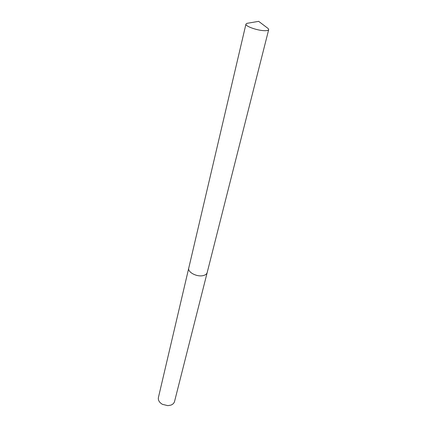 <?xml version="1.0" encoding="UTF-8"?>
<svg xmlns="http://www.w3.org/2000/svg" width="427" height="427" viewBox="0 0 427 427"><rect width="100%" height="100%" fill="white"/><g stroke="black" fill="none" stroke-linecap="round" stroke-linejoin="round"><path stroke-width="0.64" d="M188.766 268.028L158.406 397.553C157.974 400.227 159.319 402.49 162.441 404.337L167.838 405.65L170.837 405.138C172.839 404.385 174.077 403.168 174.547 401.487L207.196 272.522M207.186 272.554C206.769 274.022 205.451 275.025 203.241 275.575C197.05 277.24 187.394 272.186 188.761 268.065C187.394 272.186 197.05 277.24 203.241 275.575C205.451 275.025 206.769 274.022 207.186 272.554L268.69 29.65L268.241 28.598L266.832 27.531M248.567 23.074L246.822 23.373L245.947 24.104C244.959 26.159 257.364 30.589 264.494 30.68C267.04 30.739 268.439 30.397 268.69 29.65M268.241 28.598L258.666 21.35L246.822 23.373M188.761 268.065L245.947 24.104"/></g></svg>
